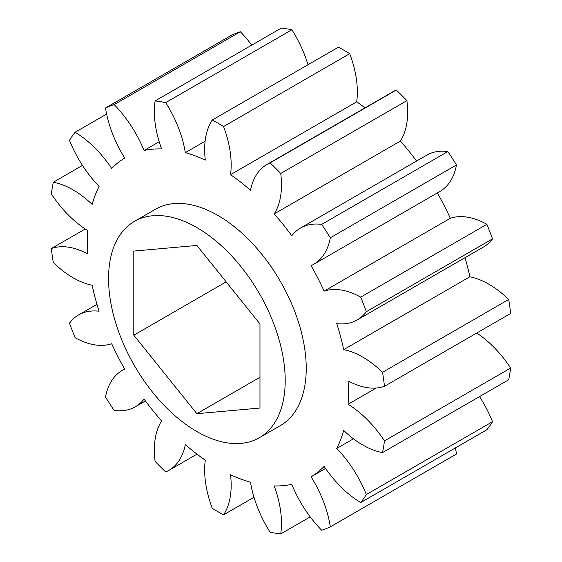 <?xml version="1.0" encoding="UTF-8"?>
<svg xmlns="http://www.w3.org/2000/svg" width="562" height="562" viewBox="0 0 562 562"><rect width="100%" height="100%" fill="white"/><g stroke="black" fill="none" stroke-linecap="round" stroke-linejoin="round"><path stroke-width="0.84" d="M196.883 431.553A124.905 72.119 -120 0 0 259.335 437.735A124.905 72.119 -120 0 0 278.485 337.65A124.905 72.119 -120 0 0 196.883 227.575A124.905 72.119 -120 0 0 134.43 221.393A124.905 72.119 -120 0 0 115.28 321.478A124.905 72.119 -120 0 0 196.883 431.553M259.335 437.735L280.368 425.596A124.905 72.119 -120 0 0 299.511 325.503A124.905 72.119 -120 0 0 217.916 215.436A124.905 72.119 -120 0 0 155.456 209.254L134.43 221.393M212.267 120.015A237.916 137.36 60 0 1 217.916 123.162A237.916 137.36 60 0 1 223.557 126.534A85.649 49.449 60 0 1 230.525 174.663A184.624 106.59 60 0 1 250.497 190.265A85.649 49.449 60 0 1 266.992 164.448A85.649 49.449 60 0 1 270.111 162.889A237.916 137.36 60 0 1 280.726 173.475A85.649 49.449 60 0 1 274.207 213.911A184.624 106.59 60 0 1 291.769 235.766A85.649 49.449 60 0 1 300.508 228.046A85.649 49.449 60 0 1 321.668 224.407A237.916 137.36 60 0 1 330.315 237.782A85.649 49.449 60 0 1 313.68 264.33A85.649 49.449 60 0 1 311.095 265.65A184.624 106.59 60 0 1 324.133 291.116A85.649 49.449 60 0 1 360.699 297.143A237.916 137.36 60 0 1 366.347 311.692A85.649 49.449 60 0 1 357.242 319.904A85.649 49.449 60 0 1 336.75 323.628A184.624 106.59 60 0 1 343.684 349.641A85.649 49.449 60 0 1 362.764 357.095A85.649 49.449 60 0 1 382.518 372.325A237.916 137.36 60 0 1 384.478 386.298A85.649 49.449 60 0 1 348.068 380.86A184.624 106.59 60 0 1 348.068 404.275A85.649 49.449 60 0 1 384.478 440.882A237.916 137.36 60 0 1 382.518 452.593A85.649 49.449 60 0 1 343.684 430.436A184.624 106.59 60 0 1 336.75 448.441A85.649 49.449 60 0 1 366.347 494.553A237.916 137.36 60 0 1 360.699 502.583A85.649 49.449 60 0 1 324.133 466.383A184.624 106.59 60 0 1 311.095 476.801A85.649 49.449 60 0 1 330.315 526.854A237.916 137.36 60 0 1 321.668 530.24A85.649 49.449 60 0 1 291.769 484.367A184.624 106.59 60 0 1 274.207 485.933A85.649 49.449 60 0 1 280.726 533.9A237.916 137.36 60 0 1 270.111 532.235A85.649 49.449 60 0 1 250.497 482.21A184.624 106.59 60 0 1 230.525 474.749A85.649 49.449 60 0 1 223.557 514.834A237.916 137.36 60 0 1 212.267 508.315A85.649 49.449 60 0 1 205.299 460.18A184.624 106.59 60 0 1 185.327 444.584A85.649 49.449 60 0 1 168.832 470.401A85.649 49.449 60 0 1 165.713 471.961A237.916 137.36 60 0 1 155.098 461.374A85.649 49.449 60 0 1 161.617 420.931A184.624 106.59 60 0 1 144.055 399.083A85.649 49.449 60 0 1 135.316 406.804A85.649 49.449 60 0 1 114.163 410.443A237.916 137.36 60 0 1 105.508 397.067A85.649 49.449 60 0 1 122.144 370.52A85.649 49.449 60 0 1 124.729 369.199A184.624 106.59 60 0 1 111.69 343.733A85.649 49.449 60 0 1 75.125 337.706A237.916 137.36 60 0 1 69.477 323.157A85.649 49.449 60 0 1 78.582 314.945A85.649 49.449 60 0 1 99.074 311.222A184.624 106.59 60 0 1 92.14 285.208A85.649 49.449 60 0 1 53.306 262.524A237.916 137.36 60 0 1 51.346 248.552A85.649 49.449 60 0 1 87.756 253.989A184.624 106.59 60 0 1 87.756 230.568A85.649 49.449 60 0 1 51.346 193.967A237.916 137.36 60 0 1 53.306 182.257A85.649 49.449 60 0 1 73.06 189.837A85.649 49.449 60 0 1 92.14 204.406A184.624 106.59 60 0 1 99.074 186.408A85.649 49.449 60 0 1 69.477 140.296A237.916 137.36 60 0 1 75.125 132.26A85.649 49.449 60 0 1 111.69 168.46A184.624 106.59 60 0 1 124.729 158.048A85.649 49.449 60 0 1 105.508 107.988A237.916 137.36 60 0 1 114.163 104.602A85.649 49.449 60 0 1 144.055 150.483A184.624 106.59 60 0 1 161.617 148.909A85.649 49.449 60 0 1 155.098 100.949A237.916 137.36 60 0 1 165.713 102.614A85.649 49.449 60 0 1 185.327 152.632A184.624 106.59 60 0 1 205.299 160.1A85.649 49.449 60 0 1 212.267 120.015L338.443 47.166A237.916 137.36 -120 0 1 344.084 50.313A237.916 137.36 -120 0 1 349.733 53.685L223.557 126.534M53.306 182.257L82.488 165.411M384.478 386.298L510.654 313.448A237.916 137.36 -120 0 0 508.694 299.476A85.649 49.449 -120 0 0 488.94 284.246A85.649 49.449 -120 0 0 469.86 276.792A184.624 106.59 -120 0 0 465.034 257.67M343.684 349.641L469.86 276.792M360.699 502.583L486.875 429.74A237.916 137.36 -120 0 0 492.523 421.704A85.649 49.449 -120 0 0 479.512 396.589M330.315 526.854L456.492 454.012A85.649 49.449 -120 0 0 455.382 447.921M251.79 45.122A85.649 49.449 -120 0 0 240.332 31.76A237.916 137.36 -120 0 0 231.685 35.146L105.508 107.988M307.997 64.742A85.649 49.449 -120 0 0 291.889 29.765A237.916 137.36 -120 0 0 281.274 28.1L155.098 100.949M365.005 107.855A184.624 106.59 -120 0 0 356.701 101.82A85.649 49.449 -120 0 0 349.733 53.685M416.561 161.041A184.624 106.59 -120 0 0 400.383 141.069A85.649 49.449 -120 0 0 406.902 100.626A237.916 137.36 -120 0 0 396.287 90.039A85.649 49.449 -120 0 0 393.168 91.599L266.992 164.448M313.68 264.33L439.856 191.48A85.649 49.449 -120 0 0 456.492 164.933A237.916 137.36 -120 0 0 447.837 151.557A85.649 49.449 -120 0 0 426.684 155.196L300.508 228.046M357.242 319.904L483.418 247.055A85.649 49.449 -120 0 0 492.523 238.843A237.916 137.36 -120 0 0 486.875 224.294A85.649 49.449 -120 0 0 450.31 218.267A184.624 106.59 -120 0 0 437.348 192.928M382.518 452.593L508.694 379.743A237.916 137.36 -120 0 0 510.654 368.033A85.649 49.449 -120 0 0 476.752 333.02M353.449 438.803L336.75 448.441M366.347 494.553L492.523 421.704M325.553 468.455L311.095 476.801M280.726 533.9L310.21 516.878M223.557 514.834L254.003 497.258M85.248 228.98L51.346 248.552M106.618 114.079L75.125 132.26M144.055 150.483L159.201 141.736M240.332 31.76L114.163 104.602M185.327 152.632L205.116 141.21M291.889 29.765L165.713 102.614M230.525 174.663L356.701 101.82M270.111 162.889L396.287 90.039M274.207 213.911L400.383 141.069M406.902 100.626L280.726 173.475M321.668 224.407L447.837 151.557M456.492 164.933L330.315 237.782M450.31 218.267L324.133 291.116M360.699 297.143L486.875 224.294M492.523 238.843L366.347 311.692M376.203 388.033L348.068 404.275M384.478 440.882L510.654 368.033M508.694 299.476L382.518 372.325M133.798 335.198L196.883 413.681L259.974 408.047L259.974 323.93L196.883 245.446L133.798 251.081L133.798 335.198L226.163 281.871M259.974 377.257L196.883 413.681M168.832 470.401L196.995 454.145M135.316 406.804L145.439 400.959M122.144 370.52L124.652 369.072M78.582 314.945L96.966 304.33"/></g></svg>
